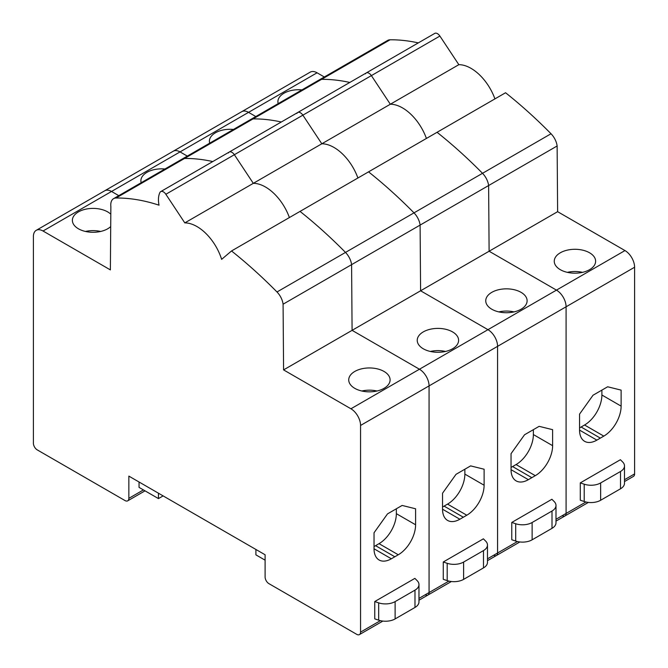 <?xml version="1.0" encoding="UTF-8"?>
<svg xmlns="http://www.w3.org/2000/svg" width="668" height="668" viewBox="0 0 668 668"><rect width="100%" height="100%" fill="white"/><g stroke="black" fill="none" stroke-linecap="round" stroke-linejoin="round"><path stroke-width="1" d="M283.583 369.897L283.082 304.199A13.611 7.857 60 0 0 276.986 291.974A381.019 219.981 60 0 0 231.529 250.959L221.634 259.359A38.101 22.002 60 0 0 184.802 222.895L165.856 194.271A5.444 3.14 60 0 0 160.712 191.616A5.444 3.14 60 0 0 159.911 192.509A24.491 14.145 60 0 0 159.026 205.176A250.926 144.873 60 0 0 116.023 198.012A13.611 7.857 60 0 0 113.585 198.655A13.611 7.857 60 0 0 110.863 206.504L110.379 269.897L43.028 231.011A13.611 7.857 60 0 0 36.222 230.335A13.611 7.857 60 0 0 33.4 236.564L33.4 443.226A5.444 3.14 60 0 0 37.249 449.89L125.008 500.557A5.444 3.14 60 0 0 127.73 500.825A5.444 3.14 60 0 0 128.857 498.336L128.857 476.117L265.104 554.774L265.104 577.002A5.444 3.14 60 0 0 268.954 583.665L356.712 634.333A5.444 3.14 60 0 0 359.426 634.6A5.444 3.14 60 0 0 360.561 632.112L360.561 425.449A13.611 7.857 60 0 0 350.934 408.783L283.583 369.897L420.598 290.789L489.11 251.235L556.469 290.121A13.611 7.857 60 0 1 566.088 306.787L566.088 513.45A5.444 3.14 60 0 1 564.961 515.938A5.444 3.14 60 0 1 562.239 515.671M557.129 145.983L557.621 211.681L489.11 251.235L488.617 185.537L557.129 145.983A13.611 7.857 60 0 0 551.025 133.759A381.019 219.981 60 0 0 505.567 92.743L437.064 132.297A381.019 219.981 60 0 1 482.513 173.313A13.611 7.857 60 0 1 488.617 185.537L420.105 225.091L420.598 290.789L487.957 329.675A13.611 7.857 60 0 1 497.576 346.341L497.576 553.004A5.444 3.14 60 0 1 496.449 555.492A5.444 3.14 60 0 1 493.727 555.225M365.438 73.847A5.444 3.14 60 0 1 366.239 72.954A5.444 3.14 60 0 1 371.383 75.609L390.329 104.233A38.101 22.002 60 0 1 426.409 138.443A38.101 22.002 60 0 0 390.329 104.233L458.841 64.679A38.101 22.002 60 0 1 494.921 98.889M113.585 198.655L319.112 79.993A13.611 7.857 60 0 1 321.55 79.35A250.926 144.873 60 0 1 349.798 82.448A250.926 144.873 60 0 0 321.55 79.35L390.062 39.796A250.926 144.873 60 0 1 418.302 42.894M36.222 230.335L241.749 111.673A13.611 7.857 60 0 1 248.554 112.349L255.811 116.541L248.554 112.349L317.066 72.795L324.322 76.987M557.621 211.681L624.972 250.567A13.611 7.857 60 0 1 634.6 267.233L634.6 473.896A5.444 3.14 60 0 1 633.473 476.384L624.496 481.561M43.028 231.011L111.531 191.457A13.611 7.857 60 0 0 104.734 190.781A13.611 7.857 60 0 1 111.531 191.457L180.043 151.903A13.611 7.857 60 0 0 173.237 151.227A13.611 7.857 60 0 1 180.043 151.903L248.554 112.349A13.611 7.857 60 0 0 241.749 111.673L310.261 72.119A13.611 7.857 60 0 1 317.066 72.795M301.953 89.896A20.683 11.941 0 0 0 277.905 101.686A20.683 11.941 0 0 0 278.18 103.623M116.023 198.012L184.535 158.458A13.611 7.857 60 0 0 182.097 159.101A13.611 7.857 60 0 1 184.535 158.458L253.038 118.904A13.611 7.857 60 0 0 250.6 119.547A13.611 7.857 60 0 1 253.038 118.904L321.55 79.35A13.611 7.857 60 0 0 319.112 79.993L387.624 40.439A13.611 7.857 60 0 1 390.062 39.796M296.926 113.401A5.444 3.14 60 0 1 297.736 112.508L434.751 33.4A5.444 3.14 60 0 1 439.895 36.055L458.841 64.679M560.31 269.68A20.683 11.941 0 0 0 582.855 272.268A20.683 11.941 0 0 0 595.622 261.23A20.683 11.941 0 0 0 589.568 252.788A20.683 11.941 0 0 0 567.023 250.199A20.683 11.941 0 0 0 554.256 261.23A20.683 11.941 0 0 0 560.31 269.68M620.514 488.792L600.641 500.265L600.641 482.947A13.611 7.857 180 0 1 584.216 484.2L580.283 482.889L620.405 459.718L622.676 461.989A13.611 7.857 180 0 1 624.496 465.922A13.611 7.857 180 0 1 620.514 471.474L620.514 488.792A13.611 7.857 180 0 0 624.496 483.231L624.496 465.922M580.283 482.889L580.283 500.198L584.216 501.509A13.611 7.857 180 0 0 600.641 500.265M579.557 430.117A24.491 14.145 120 0 0 584.634 441.331A24.491 14.145 120 0 0 596.875 440.12L579.557 430.117L579.557 414.118L593.025 395.231L607.655 386.78L621.123 390.12L621.123 406.119L601.885 395.005L601.885 390.12M601.885 395.005A24.491 14.145 120 0 1 584.558 425.007L603.805 436.112A24.491 14.145 120 0 0 621.123 406.119M603.805 436.112L600.34 438.116L581.102 427.002L584.558 425.007M596.875 440.12L600.34 438.116M582.521 272.344A20.683 11.941 0 0 0 567.357 272.344M579.557 427.896L581.102 427.002M600.641 482.947L620.514 471.474M231.529 250.959L368.552 171.851A381.019 219.981 60 0 1 414.001 212.867A13.611 7.857 60 0 1 420.105 225.091L351.593 264.645L352.086 330.343L419.446 369.229A13.611 7.857 60 0 1 429.065 385.895L429.065 592.558A5.444 3.14 60 0 1 427.938 595.046A5.444 3.14 60 0 1 425.215 594.779M228.423 152.955A5.444 3.14 60 0 1 229.224 152.062L297.736 112.508A5.444 3.14 60 0 1 302.871 115.163L321.817 143.787A38.101 22.002 60 0 1 357.898 177.997A38.101 22.002 60 0 0 321.817 143.787L390.329 104.233L371.383 75.609L439.895 36.055M253.038 118.904A250.926 144.873 60 0 1 281.286 122.002A250.926 144.873 60 0 0 253.038 118.904M180.043 151.903L187.299 156.095L180.043 151.903M276.986 291.974L345.498 252.421A381.019 219.981 60 0 0 300.041 211.405A381.019 219.981 60 0 1 345.498 252.421L414.001 212.867A381.019 219.981 60 0 0 368.552 171.851L437.064 132.297A381.019 219.981 60 0 1 482.513 173.313A13.611 7.857 60 0 1 488.617 185.537L489.11 251.235L556.469 290.121A13.611 7.857 60 0 1 566.088 306.787L566.088 513.45A5.444 3.14 60 0 1 564.961 515.938L588.383 502.411M233.441 129.45A20.683 11.941 0 0 0 209.393 141.24A20.683 11.941 0 0 0 209.668 143.177M366.239 72.954A5.444 3.14 60 0 1 371.383 75.609L302.871 115.163L321.817 143.787L253.306 183.341A38.101 22.002 60 0 1 289.386 217.551A38.101 22.002 60 0 0 253.306 183.341L234.359 154.717L253.306 183.341L184.802 222.895M491.807 309.234A20.683 11.941 0 0 0 514.343 311.822A20.683 11.941 0 0 0 527.11 300.784A20.683 11.941 0 0 0 521.057 292.342A20.683 11.941 0 0 0 498.512 289.753A20.683 11.941 0 0 0 485.745 300.784A20.683 11.941 0 0 0 491.807 309.234M552.002 528.338L532.129 539.819L532.129 522.501A13.611 7.857 180 0 1 515.704 523.754L511.771 522.443L551.893 499.272L554.164 501.543A13.611 7.857 180 0 1 555.993 505.476A13.611 7.857 180 0 1 552.002 511.028L552.002 528.338A13.611 7.857 180 0 0 555.993 522.785L555.993 505.476M511.771 522.443L511.771 539.752L515.704 541.063A13.611 7.857 180 0 0 532.129 539.819M511.045 469.671A24.491 14.145 120 0 0 516.122 480.885A24.491 14.145 120 0 0 528.363 479.674L511.045 469.671L511.045 453.672L524.522 434.785L539.143 426.334L552.62 429.674L552.62 445.673L533.373 434.559L533.373 429.674M533.373 434.559A24.491 14.145 120 0 1 516.055 464.561L535.293 475.666A24.491 14.145 120 0 0 552.62 445.673M535.293 475.666L531.828 477.67L512.59 466.556L516.055 464.561M528.363 479.674L531.828 477.67M514.009 311.898A20.683 11.941 0 0 0 498.846 311.898M511.045 467.45L512.59 466.556M532.129 522.501L552.002 511.028M350.934 408.783L419.446 369.229L352.086 330.343L351.593 264.645A13.611 7.857 60 0 0 345.498 252.421A13.611 7.857 60 0 1 351.593 264.645L283.082 304.199M160.712 191.616L229.224 152.062A5.444 3.14 60 0 1 234.359 154.717L302.871 115.163A5.444 3.14 60 0 0 297.736 112.508M184.535 158.458A250.926 144.873 60 0 1 212.775 161.556A250.926 144.873 60 0 0 184.535 158.458M111.531 191.457L118.787 195.649L111.531 191.457M551.025 133.759L414.001 212.867A13.611 7.857 60 0 1 420.105 225.091L420.598 290.789L487.957 329.675A13.611 7.857 60 0 1 497.576 346.341L497.576 553.004A5.444 3.14 60 0 1 496.449 555.492L519.871 541.965M164.929 169.004A20.683 11.941 0 0 0 140.89 180.794A20.683 11.941 0 0 0 141.165 182.731M423.295 348.788A20.683 11.941 0 0 0 445.832 351.376A20.683 11.941 0 0 0 458.607 340.338A20.683 11.941 0 0 0 452.545 331.896A20.683 11.941 0 0 0 430.008 329.307A20.683 11.941 0 0 0 417.233 340.338A20.683 11.941 0 0 0 423.295 348.788M483.49 567.892L463.617 579.373L463.617 562.055A13.611 7.857 180 0 1 447.193 563.308L443.26 561.997L483.381 538.825L485.653 541.097A13.611 7.857 180 0 1 487.481 545.03A13.611 7.857 180 0 1 483.49 550.582L483.49 567.892A13.611 7.857 180 0 0 487.481 562.339L487.481 545.03M443.26 561.997L443.26 579.306L447.193 580.617A13.611 7.857 180 0 0 463.617 579.373M442.542 509.225A24.491 14.145 120 0 0 447.61 520.439A24.491 14.145 120 0 0 459.86 519.228L442.542 509.225L442.542 493.226L456.01 474.338L470.631 465.888L484.108 469.228L484.108 485.227L464.861 474.113L464.861 469.228M464.861 474.113A24.491 14.145 120 0 1 447.543 504.115L466.79 515.22A24.491 14.145 120 0 0 484.108 485.227M466.79 515.22L463.325 517.224L444.078 506.11L447.543 504.115M459.86 519.228L463.325 517.224M445.498 351.451A20.683 11.941 0 0 0 430.342 351.451M442.542 507.004L444.078 506.11M463.617 562.055L483.49 550.582M624.972 250.567L419.446 369.229A13.611 7.857 60 0 1 429.065 385.895L429.065 592.558A5.444 3.14 60 0 1 427.938 595.046L451.368 581.519M163.126 495.898L158.458 498.595L139.053 487.398L139.053 482.004M110.804 214.211A20.683 11.941 0 0 0 107.69 211.898A20.683 11.941 0 0 0 85.145 209.309A20.683 11.941 0 0 0 72.378 220.348A20.683 11.941 0 0 0 78.432 228.79A20.683 11.941 0 0 0 110.713 226.569M229.224 152.062A5.444 3.14 60 0 1 234.359 154.717L165.856 194.271M354.783 388.342A20.683 11.941 0 0 0 377.328 390.93A20.683 11.941 0 0 0 390.095 379.892A20.683 11.941 0 0 0 384.033 371.45A20.683 11.941 0 0 0 361.497 368.861A20.683 11.941 0 0 0 348.729 379.892A20.683 11.941 0 0 0 354.783 388.342M414.987 607.446L395.114 618.927L395.114 601.609A13.611 7.857 180 0 1 378.681 602.862L374.748 601.551L414.878 578.379L417.149 580.651A13.611 7.857 180 0 1 418.97 584.583A13.611 7.857 180 0 1 414.987 590.136L414.987 607.446A13.611 7.857 180 0 0 418.97 601.893L418.97 584.583M374.748 601.551L374.748 618.86L378.681 620.171A13.611 7.857 180 0 0 395.114 618.927M374.03 548.779A24.491 14.145 120 0 0 379.098 559.993A24.491 14.145 120 0 0 391.348 558.782L374.03 548.779L374.03 532.78L387.498 513.892L402.128 505.442L415.596 508.782L415.596 524.781L396.349 513.667L396.349 508.782M396.349 513.667A24.491 14.145 120 0 1 379.032 543.668L398.278 554.774A24.491 14.145 120 0 0 415.596 524.781M398.278 554.774L394.813 556.778L375.566 545.664L379.032 543.668M391.348 558.782L394.813 556.778M100.643 231.454A20.683 11.941 0 0 0 85.479 231.454M376.994 391.005A20.683 11.941 0 0 0 361.831 391.005M374.03 546.558L375.566 545.664M265.104 560.168L255.902 554.857L255.902 549.463M158.458 498.595L158.458 493.201M395.114 601.609L414.987 590.136M555.993 519.278L585.928 501.994M624.496 479.724L634.6 473.896M360.561 425.449L634.6 267.233M584.216 484.2L584.216 501.509M487.481 558.832L517.416 541.548M515.704 523.754L515.704 541.063M418.97 598.386L448.904 581.102M447.193 563.308L447.193 580.617M360.561 632.112L380.401 620.655M128.857 498.336L143.428 489.92M378.681 602.862L378.681 620.171M555.993 521.115L564.961 515.938M487.481 560.669L496.449 555.492M359.426 634.6L382.856 621.073M418.97 600.223L427.938 595.046M127.73 500.825L145.023 490.838"/></g></svg>

